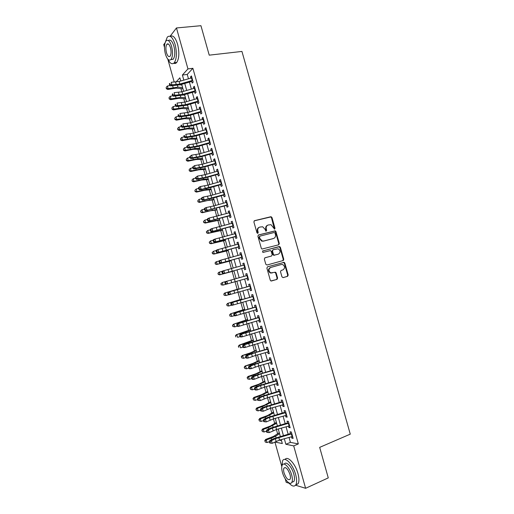 <?xml version="1.0" encoding="UTF-8"?>
<svg xmlns="http://www.w3.org/2000/svg" width="514" height="514" viewBox="0 0 514 514"><rect width="100%" height="100%" fill="white"/><g stroke="black" fill="none" stroke-linecap="round" stroke-linejoin="round"><path stroke-width="0.77" d="M274.579 229.122L275.009 228.261L271.977 217.531L270.801 216.741L254.514 220.679L253.884 221.919L256.942 232.797L257.784 233.35L258.221 232.476L257.829 231.069C257.45 229.038 258.112 227.708 259.827 227.072L262.673 226.783L265.012 229.27L265.905 231.21L266.67 230.356L266.271 228.955C265.892 226.937 266.548 225.62 268.237 224.991L271.019 224.695L274.579 229.122M274.38 229.135L271.495 217.737L270.743 216.959L254.167 220.853M257.604 233.369L257.36 231.255L257.829 231.069M266.046 231.242L265.796 229.148L266.271 228.955M281.955 276.847L283.13 277.611L287.615 276.307L288.213 275.035L284.833 263.078L284.178 262.339L267.505 266.817L266.882 268.096L270.293 280.226L270.917 280.952L277.001 279.391L277.611 278.106L276.153 272.947L275.517 272.208L270.743 272.87C268.392 270.929 268.372 269.13 270.692 267.473L281.331 264.498L282.732 264.562C285.109 266.458 285.154 268.25 282.867 269.934L281.107 270.435L280.503 271.707L281.955 276.847M170.102 36.282L176.463 27.955L200.935 25.7L209.23 55.159L241.94 51.432L350.265 434.15L319.676 447.366L328.273 477.891L305.612 488.3L295.556 485.216M176.463 27.955L187.951 68.908L182.393 75.038L183.819 80.126M289.048 437.446L290.429 442.368L298.338 443.923L192.885 68.304L187.951 68.908M298.338 443.923L293.706 445.882L305.612 488.3M278.716 244.792L279.32 243.546L275.954 231.621L275.234 230.85L258.529 234.943L257.899 236.202L261.305 248.294L261.992 249.052L278.716 244.792M280.393 247.337L283.767 259.281L283.163 260.54L266.997 265.025L265.796 264.247L264.337 259.062L264.961 257.79L271.572 255.998L272.189 254.732L271.225 251.314L270.544 250.562L263.142 252.38L262.776 252.361L262.738 250.941L279.706 246.579L280.393 247.337L279.899 247.504L283.265 259.429L283.767 259.281M191.549 80.704L192.223 83.107L193.168 82.131L191.433 75.937L190.488 76.939L190.822 78.128M194.44 91.029L195.108 93.4L196.065 92.456L194.324 86.256L193.373 87.226L193.72 88.447M197.337 101.361L197.999 103.7L198.963 102.794L197.228 96.587L196.264 97.519L196.618 98.778M200.242 111.699L200.89 114.012L201.867 113.138L200.126 106.925L199.156 107.824L199.516 109.116M203.146 122.049L203.782 124.33L204.771 123.488L203.03 117.276L202.047 118.136L202.42 119.46M206.05 132.406L206.679 134.655L207.682 133.852L205.934 127.633L204.945 128.461L205.324 129.817M208.96 142.77L209.583 144.993L210.592 144.222L208.845 137.996L207.842 138.793L208.234 140.181M211.871 153.146L212.481 155.337L213.503 154.605L211.755 148.373L210.74 149.131L211.145 150.551M214.781 163.536L215.392 165.694L216.42 164.994L214.672 158.762L213.644 159.481L214.055 160.933M217.698 173.925L218.296 176.058L219.337 175.396L217.589 169.151L216.555 169.838L216.972 171.329M220.615 184.333L221.206 186.428L222.26 185.805L220.506 179.553L219.459 180.208L219.889 181.731M223.539 194.742L224.117 196.811L225.183 196.219L223.429 189.968L222.369 190.585L222.806 192.14M226.462 205.163L227.034 207.206L228.107 206.647L226.353 200.389L225.286 200.968L225.73 202.561M229.392 215.597L229.951 217.602L231.037 217.081L229.276 210.817L228.203 211.363L228.659 212.989M232.315 226.038L232.874 228.01L233.966 227.529L232.206 221.258L231.12 221.765L231.583 223.423M235.251 236.485L235.797 238.432L236.903 237.982L235.142 231.705L234.043 232.18L234.519 233.87M238.181 246.945L238.721 248.86L239.839 248.442L238.072 242.165L236.967 242.602L237.449 244.33M241.117 257.411L241.651 259.294L242.775 258.915L241.015 252.631L239.89 253.036L240.385 254.796M244.06 267.89L244.58 269.741L245.718 269.4L243.951 263.11L242.82 263.47L243.328 265.269M247.003 278.376L247.51 280.194L248.66 279.892L246.893 273.596L245.75 273.923L246.264 275.755M249.945 288.868L250.446 290.661L251.609 290.391L249.836 284.088L248.686 284.383L249.213 286.247M252.894 299.373L253.389 301.133L254.558 300.902L252.785 294.593L251.622 294.85L252.156 296.745M255.843 309.891L256.325 311.619L257.508 311.42L255.734 305.104L254.565 305.329L255.105 307.256M258.793 320.408L259.274 322.111L260.463 321.95L258.69 315.628L257.508 315.814L258.06 317.781M261.748 330.945L262.217 332.609L263.419 332.487L261.645 326.159L260.45 326.306L261.009 328.311M264.71 341.489L265.166 343.121L266.38 343.031L264.601 336.702L263.399 336.811L263.971 338.848M267.666 352.039L268.115 353.638L269.342 353.587L267.563 347.252L266.348 347.329L266.927 349.398M270.627 362.595L271.071 364.169L272.304 364.156L270.525 357.815L269.297 357.853L269.889 359.954M273.596 373.164L274.026 374.706L275.273 374.732L273.493 368.384L272.253 368.384L272.857 370.523M276.564 383.746L276.988 385.256L278.241 385.314L276.461 378.959L275.208 378.927L275.819 381.099M279.532 394.334L279.95 395.812L281.216 395.909L279.43 389.548L278.17 389.477L278.794 391.687M282.507 404.936L282.912 406.381L284.191 406.51L282.404 400.149L281.132 400.04L281.762 402.282M285.482 415.543L285.88 416.957L287.165 417.124L285.379 410.757L284.101 410.609L284.737 412.89M288.463 426.157L288.849 427.539L290.147 427.744L288.36 421.371L287.069 421.184L287.718 423.504M192.885 68.304L187.244 74.427L188.471 78.796M189.403 82.124L191.362 89.121M192.287 92.411L194.26 99.446M195.172 102.697L197.158 109.784M198.063 112.996L200.062 120.128M200.955 123.309L202.966 130.485M203.846 133.627L205.87 140.849M206.744 143.952L208.78 151.225M209.641 154.29L211.691 161.608M212.539 164.634L214.608 171.997M215.443 174.991L217.525 182.399M218.354 185.355L220.442 192.808M221.258 195.725L223.365 203.229M224.175 206.108L226.288 213.657M227.085 216.497L229.218 224.091M230.002 226.899L232.148 234.538M232.919 237.307L235.078 244.998M235.842 247.722L238.014 255.464M238.766 258.15L240.95 265.937M241.696 268.584L243.893 276.423M244.625 279.044L246.823 286.87M247.568 289.536L249.759 297.336M250.517 300.041L252.695 307.802M253.466 310.552L255.631 318.282M256.415 321.077L258.574 328.774M259.371 331.614L261.517 339.272M262.326 342.151L264.466 349.777M265.282 352.7L267.415 360.295M268.244 363.263L270.364 370.825M271.212 373.832L273.319 381.356M274.174 384.414L276.275 391.899M277.149 395.003L279.237 402.456M280.117 405.597L282.199 413.018M283.092 416.205L285.167 423.594M286.067 426.819L288.129 434.176M291.444 436.784L291.823 438.134L293.134 438.378L291.342 431.998L290.037 431.773L290.699 434.124M180.947 88.575L181.853 91.833M183.768 98.662L184.751 102.157M186.595 108.756L187.642 112.495M189.422 118.856L190.54 122.84M192.255 128.969L193.437 133.197M195.089 139.088L196.342 143.56M197.922 149.214L199.246 153.93M200.762 159.353L202.15 164.313M203.602 169.498L205.06 174.702M206.448 179.656L207.971 185.104M209.294 189.814L210.888 195.513M212.141 199.991L213.805 205.928M214.993 210.168L216.728 216.355M217.846 220.358L219.645 226.796M220.699 230.555L222.575 237.243M223.558 240.764L225.498 247.697M226.417 250.98L228.428 258.163M229.283 261.202L231.364 268.636M232.148 271.437L234.3 279.115M235.033 281.736L237.166 289.369M237.969 292.235L240.038 299.623M240.912 302.733L242.916 309.891M243.854 313.251L245.795 320.164M246.804 323.769L248.673 330.451M249.753 334.306L251.552 340.743M252.702 344.843L254.436 351.043M255.657 355.392L257.328 361.355M258.613 365.955L260.212 371.673M261.575 376.524L263.11 382.005M264.537 387.1L266.001 392.343M267.498 397.688L268.899 402.687M270.467 408.283L271.797 413.044M273.435 418.891L274.701 423.407M276.41 429.505L277.605 433.784M279.385 440.132L281.492 440.607M164.48 47.282L163.735 44.609L165.026 42.913M289.106 483.231L286.214 482.344L285.225 478.817M281.794 466.564L274.932 442.04L282.314 443.55L281.216 439.624M279.404 440.196L274.932 442.04M174.233 82.144L167.789 59.11M180.767 81L179.874 77.813L176.019 82.06M280.297 436.347L278.241 428.997M277.335 425.765L275.266 418.383M274.373 415.196L272.298 407.775M271.418 404.634L269.33 397.174M268.462 394.077L266.361 386.592M265.507 383.534L263.399 376.01M262.558 373.003L260.437 365.441M259.609 362.473L257.482 354.885M256.659 351.961L254.526 344.335M253.717 341.45L251.571 333.792M250.781 330.958L248.622 323.261M247.844 320.466L245.679 312.737M244.908 309.987L242.73 302.226M241.972 299.521L239.787 291.721M239.042 289.054L236.851 281.229M236.119 278.607L233.921 270.775M233.183 268.122L230.998 260.335M230.246 257.649L228.081 249.913M227.316 247.183L225.164 239.492M224.387 236.729L222.247 229.083M221.463 226.282L219.337 218.688M218.54 215.848L216.426 208.298M215.617 205.42L213.516 197.916M212.7 194.999L210.612 187.546M209.783 184.59L207.707 177.182M206.872 174.188L204.81 166.825M203.962 163.799L201.912 156.481M201.051 153.416L199.014 146.149M198.147 143.046L196.123 135.825M195.243 132.683L193.232 125.506M192.345 122.326L190.347 115.194M189.448 111.981L187.462 104.895M186.55 101.643L184.577 94.608M183.659 91.319L181.699 84.322M284.319 438.763L285.868 444.276L293.706 445.882M184.751 83.454L186.71 90.445M187.636 93.734L189.608 100.776M190.521 104.027L192.506 111.108M193.405 114.326L195.404 121.458M196.29 124.632L198.301 131.809M199.181 134.951L201.205 142.172M202.079 145.276L204.116 152.549M204.977 155.613L207.026 162.932M207.874 165.958L209.937 173.321M210.772 176.315L212.854 183.723M213.676 186.678L215.771 194.131M216.587 197.048L218.688 204.553M219.497 207.431L221.611 214.981M222.408 217.82L224.534 225.415M225.318 228.216L227.464 235.862M228.235 238.624L230.394 246.315M231.159 249.046L233.324 256.782M234.076 259.474L236.26 267.254M236.999 269.908L239.196 277.74M239.929 280.361L242.126 288.193M242.871 290.853L245.056 298.653M245.814 301.358L247.992 309.12M248.763 311.876L250.928 319.599M251.712 322.394L253.865 330.091M254.661 332.931L256.807 340.589M257.617 343.468L259.756 351.094M260.572 354.017L262.699 361.612M263.534 364.58L265.648 372.136M266.496 375.149L268.604 382.673M269.458 385.725L271.559 393.216M272.426 396.313L274.515 403.773M275.395 406.915L277.476 414.335M278.37 417.516L280.438 424.905M281.344 428.136L283.4 435.486M187.244 74.427L182.393 75.038M290.429 442.368L285.868 444.276M190.488 76.939L191.671 76.785M193.373 87.226L194.555 87.065M196.264 97.519L197.44 97.352M199.156 107.824L200.332 107.644M202.047 118.136L203.223 117.95M204.945 128.461L206.114 128.262M207.842 138.793L209.012 138.587M210.74 149.131L211.909 148.919M213.644 159.481L214.813 159.256M216.555 169.838L217.718 169.607M219.459 180.208L220.622 179.964M222.369 190.585L223.532 190.334M225.286 200.968L226.443 200.711M228.203 211.363L229.36 211.1M231.12 221.765L232.277 221.489M234.043 232.18L235.194 231.898M236.967 242.602L238.117 242.306M239.89 253.036L241.04 252.734M242.82 263.47L243.964 263.162M247.51 280.194L248.654 279.873M245.75 273.923L246.893 273.602M250.446 290.661L251.59 290.326M253.389 301.133L254.526 300.793M256.325 311.619L257.463 311.266M259.274 322.111L260.405 321.751M262.217 332.609L263.348 332.243M265.166 343.121L266.297 342.742M268.115 353.638L269.246 353.253M271.071 364.169L272.195 363.771M274.026 374.706L275.151 374.301M276.988 385.256L278.113 384.838M279.95 395.812L281.068 395.388M282.912 406.381L284.03 405.944M285.88 416.957L286.998 416.513M288.849 427.539L289.967 427.089M291.823 438.134L292.935 437.671M267.646 225.216C266.034 225.89 265.417 227.194 265.796 229.148M259.223 227.304C257.598 227.985 256.981 229.302 257.36 231.255M278.447 244.863L278.826 243.713L275.465 231.808L274.746 231.037L258.234 235.084M275.022 233.048L274.193 232.501L259.936 236.125L259.499 236.999L259.917 238.483L262.159 240.944L263.753 241.008L273.493 238.49C275.17 237.847 275.819 236.517 275.433 234.512L275.022 233.048M259.808 236.17L259.024 237.185L259.499 236.999M273.005 238.669L263.277 241.182L261.684 241.117L259.442 238.663L259.024 237.185M282.771 260.649L283.265 259.429M264.787 257.861L271.148 256.133M262.558 251.025L279.218 246.559M278.363 254.154C280.683 252.451 280.618 250.659 278.158 248.776L273.095 249.72L272.484 250.98L273.448 254.391L274.116 255.143L278.042 254.257M272.998 249.753L271.996 251.14L272.484 250.98M277.868 254.308L273.628 255.297L272.953 254.546L271.996 251.14M279.899 247.504L278.723 246.726M270.692 267.473L270.21 267.614C267.89 269.265 267.903 271.064 270.255 272.998L272.24 272.953M271.308 281.023L276.506 279.513L277.117 278.228L275.658 273.075L274.585 272.285M282.951 277.637L287.108 276.436L287.705 275.163L284.332 263.219L283.677 262.481L267.415 266.85M182.939 88.749L176.026 88.151L167.808 89.468L166.337 88.723L166.17 87.354L166.337 88.723M166.17 87.354L167.384 86.05L170.166 85.478M167.384 86.05L168.104 88.614L177.934 87.155L182.611 87.566M179.849 84.849L181.905 85.041M166.452 88.382L168.104 88.614L167.808 89.468M192.679 80.39L179.823 84.052L171.959 84.868L170.552 85.896L180.163 84.765L191.754 81.456M191.96 77.813L179.103 81.475L171.233 82.272L171.959 84.868L170.16 84.45L169.871 83.416L169.305 83.827L169.594 84.861L170.16 84.45M169.305 83.827L169.871 83.416M169.594 84.861L170.552 85.896M167.86 59.187C170.089 63.64 172.248 64.815 174.33 62.708C176.758 58.724 177.022 52.666 175.113 44.519C172.691 37.175 170.083 34.708 167.281 37.124L165.534 41.653M173.783 63.254C174.895 63.742 175.884 63.466 176.765 62.425C179.213 58.448 179.489 52.396 177.587 44.262C175.428 37.535 172.993 34.901 170.269 36.353M167.667 43.812L167.641 44.21M168.38 40.58C170.378 39.141 172.209 40.972 173.867 46.08C175.242 51.933 175.049 56.302 173.302 59.174L170.886 59.618M171.592 46.318C169.851 41.017 167.975 39.237 165.971 40.985C164.217 43.902 164.03 48.277 165.412 54.111C167.134 59.406 169.01 61.179 171.053 59.431C172.788 56.553 172.967 52.184 171.592 46.318M166.485 52.749C167.596 56.167 168.81 57.311 170.121 56.18C171.239 54.323 171.361 51.509 170.468 47.731C169.35 44.313 168.142 43.17 166.844 44.294C165.72 46.17 165.598 48.991 166.485 52.749M288.65 482.704C291.849 486.34 294.246 487.034 295.852 484.779C296.951 482.62 296.886 479.221 295.653 474.576C292.961 464.38 284.865 456.034 282.578 460.756L281.852 466.249M295.672 485.055L298.139 483.738C299.251 481.586 299.187 478.187 297.953 473.548C295.351 463.692 287.551 455.398 285.039 459.484M284.377 464.11C286.035 460.698 291.868 466.751 293.79 474.056C294.683 477.403 294.728 479.851 293.931 481.406L291.939 482.299M291.669 475C289.748 467.676 283.927 461.604 282.282 465.016C281.486 466.577 281.531 469.031 282.424 472.379C284.287 479.536 290.108 485.826 291.823 482.35C292.614 480.796 292.562 478.348 291.669 475M284.036 472.835C286.105 478.412 288.129 480.551 290.089 479.266C290.603 478.264 290.571 476.684 289.992 474.525C287.891 468.929 285.88 466.783 283.946 468.093C283.432 469.096 283.458 470.676 284.036 472.835M185.753 98.797L178.872 98.322L170.667 99.69L169.202 98.964L169.035 97.609L169.202 98.964M169.035 97.609L170.25 96.311L172.961 95.739M170.25 96.311L170.969 98.874L180.793 97.352L185.438 97.679M183.1 95.026L184.732 95.154M169.318 98.637L170.969 98.874L170.667 99.69M188.574 108.852L181.725 108.505L173.526 109.925L172.061 109.206L171.901 107.869L172.061 109.206M171.901 107.869L173.122 106.578L175.762 106.012M173.122 106.578L173.841 109.141L183.646 107.554L188.278 107.799M186.389 105.203L187.565 105.267M172.184 108.897L173.841 109.141L173.526 109.925M191.388 118.92L184.577 118.695L176.386 120.167L174.927 119.466L174.766 118.143L174.927 119.466M174.766 118.143L175.994 116.851L178.564 116.292M175.994 116.851L176.713 119.421L186.505 117.77L191.112 117.931M189.737 115.367L190.405 115.393M175.056 119.164L176.713 119.421L176.386 120.167M194.215 128.995L187.43 128.898L179.251 130.415L177.799 129.727L177.638 128.416L177.799 129.727M177.638 128.416L178.866 127.138L181.358 126.585M178.866 127.138L179.585 129.708L189.364 127.992L193.951 128.063M177.928 129.451L179.585 129.708L179.251 130.415M195.577 90.715L182.714 94.37L174.863 95.257L173.443 96.253L183.042 95.045L194.639 91.736M194.851 88.132L181.995 91.794L174.137 92.661L174.863 95.257L173.064 94.846L172.775 93.805L172.209 94.203L172.498 95.244L173.064 94.846M172.209 94.203L172.775 93.805M172.498 95.244L173.443 96.253M198.475 101.046L185.605 104.702L177.773 105.659L176.347 106.623L185.92 105.338L197.53 102.029M197.749 98.463L184.886 102.119L177.047 103.057L177.773 105.659L175.974 105.248L175.679 104.207L175.113 104.593L175.402 105.633L175.974 105.248M175.113 104.593L175.679 104.207M175.402 105.633L176.347 106.623M201.379 111.384L188.503 115.04L180.684 116.068L179.245 116.999L188.805 115.637L200.415 112.328M200.653 108.801L187.777 112.457L179.958 113.465L180.684 116.068L178.885 115.656L178.589 114.616L178.017 114.995L178.307 116.035L178.885 115.656M178.017 114.995L178.589 114.616M178.307 116.035L179.245 116.999M204.283 121.734L191.401 125.39L183.594 126.483L182.149 127.388L191.69 125.943L203.313 122.64M203.557 119.145L190.675 122.801L182.868 123.88L183.594 126.483L181.795 126.078L181.506 125.037L180.928 125.403L181.217 126.444L181.795 126.078M180.928 125.403L181.506 125.037M181.217 126.444L182.149 127.388M197.035 139.082L190.289 139.108L182.117 140.669L180.665 140.007L180.517 138.709L180.665 140.007M180.517 138.709L181.744 137.431L184.16 136.885M181.744 137.431L182.464 140.007L192.23 138.221L196.791 138.215M180.806 139.737L182.464 140.007L182.117 140.669M207.187 132.092L194.298 135.747L186.511 136.91L185.053 137.784L194.581 136.261L206.204 132.959M206.461 129.502L193.579 133.158L185.785 134.302L186.511 136.91L184.712 136.512L184.423 135.465L183.839 135.818L184.134 136.859L184.712 136.512M183.839 135.818L184.423 135.465M184.134 136.859L185.053 137.784M199.862 149.169L193.148 149.323L184.989 150.936L183.543 150.287L183.395 149.002L183.543 150.287M183.395 149.002L184.622 147.736L187.019 147.184M184.622 147.736L185.342 150.313L195.095 148.462L199.638 148.366M183.678 150.037L185.342 150.313L184.989 150.936M210.097 142.455L197.203 146.111L189.428 147.345L187.963 148.186L197.472 146.586L209.102 143.284M209.371 139.866L196.476 143.522L188.702 144.736L189.428 147.345L187.629 146.946L187.34 145.905L186.755 146.239L187.045 147.287L187.629 146.946M186.755 146.239L188.702 144.736L187.34 145.905M187.045 147.287L187.963 148.186M202.696 159.276L196.007 159.552L187.861 161.216L186.415 160.58L186.274 159.314L186.415 160.58M186.274 159.314L187.507 158.049L189.897 157.49M187.507 158.049L188.227 160.625L197.967 158.71L202.484 158.53M186.563 160.342L188.227 160.625L187.861 161.216M213.008 152.831L200.107 156.487L192.352 157.785L190.874 158.601L200.37 156.924L211.999 153.622M212.282 150.236L199.381 153.892L191.619 155.177L192.352 157.785L190.553 157.393L190.264 156.352L189.672 156.68L189.962 157.721L190.553 157.393M189.672 156.68L191.619 155.177L190.264 156.352M189.962 157.721L190.874 158.601M205.523 169.382L198.873 169.787L190.733 171.503L189.293 170.879L189.152 169.626L189.293 170.879M189.152 169.626L190.392 168.367L192.782 167.802M190.392 168.367L191.112 170.95L200.839 168.971L205.337 168.701M189.441 170.661L191.112 170.95L190.733 171.503M215.919 163.214L203.017 166.87L195.275 168.239L193.791 169.022L203.261 167.268L214.903 163.966M215.193 160.619L202.291 164.274L194.543 165.63L195.275 168.239L193.476 167.853L193.187 166.806L192.589 167.121L192.885 168.168L193.476 167.853M192.589 167.121L194.543 165.63L193.187 166.806M192.885 168.168L193.791 169.022M208.356 179.502L201.739 180.028L193.611 181.795L192.172 181.191L192.037 179.951L192.172 181.191M192.037 179.951L193.277 178.699L195.667 178.12M193.277 178.699L193.996 181.281L203.711 179.232L208.183 178.885M192.326 180.986L193.996 181.281L193.611 181.795M211.196 189.627L204.604 190.283L196.489 192.095L195.057 191.51L194.928 190.283L195.057 191.51M194.928 190.283L196.168 189.036L198.558 188.452M196.168 189.036L196.888 191.619L206.583 189.512L211.042 189.075M195.217 191.317L196.888 191.619L196.489 192.095M214.036 199.76L207.476 200.544L199.374 202.407L197.941 201.835L197.813 200.627L197.941 201.835M197.813 200.627L199.059 199.381L201.443 198.789M199.059 199.381L199.779 201.97L213.895 199.271M198.102 201.661L199.779 201.97L199.374 202.407M216.876 209.905L210.348 210.817L202.253 212.732L200.833 212.173L200.704 210.978L200.833 212.173M200.544 211.138L201.951 209.738L204.341 209.14M200.704 210.978L201.951 209.738L202.677 212.333L216.754 209.481M201 212.012L202.677 212.333L202.253 212.732M219.716 220.056L205.144 223.063L203.724 222.517L203.602 221.341L203.724 222.517M203.435 221.483L204.848 220.108L207.232 219.497M203.602 221.341L204.848 220.108L205.574 222.697L219.619 219.696M203.891 222.376L205.574 222.697L205.144 223.063M222.562 230.221L208.029 233.401L206.615 232.874L206.499 231.705L206.615 232.874M206.326 231.84L207.746 230.484L210.239 229.835M206.499 231.705L207.746 230.484L208.472 233.08L222.478 229.919M206.789 232.746L208.472 233.08L208.029 233.401M225.415 240.391L210.92 243.745L209.513 243.238L209.397 242.088L209.513 243.238M209.217 242.203L210.65 240.867L213.259 240.173M209.397 242.088L210.65 240.867L211.376 243.463L225.344 240.154M209.686 243.122L211.376 243.463L210.92 243.745M228.267 250.569L213.818 254.102L212.411 253.614L212.301 252.477L212.411 253.614M212.115 252.573L213.554 251.256L216.266 250.53M212.301 252.477L213.554 251.256L214.28 253.858L228.216 250.395M212.59 253.511L214.28 253.858L213.818 254.102M231.12 260.759L216.715 264.472L215.308 263.997L215.205 262.872L215.308 263.997M215.019 262.956L215.989 261.877L219.272 260.894M215.205 262.872L216.465 261.665L217.191 264.267L231.088 260.643M215.494 263.913L217.191 264.267L216.715 264.472M233.973 270.955L219.613 274.849L218.212 274.386L218.116 273.275L218.212 274.386M217.923 273.345L218.887 272.253L222.279 271.27M218.116 273.275L219.369 272.073L220.101 274.675L233.96 270.904M218.405 274.315L220.101 274.675L219.613 274.849M221.02 283.689L221.316 284.73L221.02 283.689L222.286 282.494L226.867 281.203L227.606 283.844L226.019 284.281L225.177 283.67L225.813 283.497L225.517 282.437L224.881 282.616L225.177 283.67M220.827 283.747L222.286 282.494L223.012 285.103L225.987 284.261M221.316 284.73L223.012 285.103L221.116 284.788M238.978 288.817L224.695 293.025L238.997 288.881M223.937 294.117L224.226 295.158L223.937 294.117L225.196 292.922L225.929 295.531L228.807 294.708M224.226 295.158L225.929 295.531L224.027 295.197M223.731 294.156L224.695 293.025M218.835 173.61L205.928 177.266L198.198 178.705L196.708 179.457L206.165 177.619L217.807 174.317M218.109 171.008L205.202 174.664L197.472 176.09L198.198 178.705L196.406 178.319L196.11 177.272L195.513 177.574L195.808 178.621L196.406 178.319M195.513 177.574L197.472 176.09L196.11 177.272M195.808 178.621L196.708 179.457M221.759 184.012L199.625 189.897L209.063 187.983L220.718 184.68M221.026 181.41L208.112 185.066L200.396 186.556L201.128 189.178L199.336 188.792L199.04 187.745L198.443 188.034L198.732 189.081L199.336 188.792M198.443 188.034L198.899 187.282L200.396 186.556L199.04 187.745M198.732 189.081L199.625 189.897M224.676 194.427L202.548 200.344L211.967 198.353L223.629 195.057M223.95 191.818L211.023 195.474L203.326 197.035L204.064 199.657L202.265 199.278L201.97 198.231L201.366 198.507L201.661 199.554L202.265 199.278M201.366 198.507L201.816 197.729L203.326 197.035L201.97 198.231M201.661 199.554L202.548 200.344M227.606 204.848L205.471 210.804L226.539 205.439M226.873 202.24L213.946 205.889L206.262 207.527L206.994 210.149L205.195 209.776L204.906 208.723L204.296 208.992L204.591 210.04L205.195 209.776M204.296 208.992L204.739 208.189L206.262 207.527L204.906 208.723M204.591 210.04L205.471 210.804M230.529 215.276L208.401 221.277L229.456 215.829M229.797 212.667L209.198 218.026L209.93 220.647L208.138 220.275L207.842 219.227L207.232 219.478L207.521 220.532L208.138 220.275M207.232 219.478L207.669 218.656L209.198 218.026L207.842 219.227M207.521 220.532L208.401 221.277M233.459 225.717L211.331 231.75L232.373 226.231M232.726 223.108L212.134 228.531L212.873 231.159L211.074 230.792L210.779 229.739L210.168 229.976L210.457 231.03L211.074 230.792M210.168 229.976L210.599 229.135L212.134 228.531L210.779 229.739M210.457 231.03L211.331 231.75M236.389 236.164L214.261 242.242L235.29 236.639M235.656 233.555L215.077 239.049L215.816 241.676L214.017 241.31L213.721 240.263L213.104 240.488L213.4 241.541L214.017 241.31M213.104 240.488L213.528 239.62L215.077 239.049L213.721 240.263M213.4 241.541L214.261 242.242M239.325 246.624L217.197 252.734L238.213 247.054M238.592 244.009L218.02 249.573L218.758 252.207L216.959 251.847L216.664 250.793L216.047 251.005L216.336 252.059L216.959 251.847M216.047 251.005L216.465 250.112L218.02 249.573L216.664 250.793M216.336 252.059L217.197 252.734M242.261 257.09L220.133 263.245L241.143 257.482M241.529 254.475L220.969 260.103L221.701 262.744L219.908 262.384L219.613 261.33L218.99 261.536L219.279 262.59L219.908 262.384M218.99 261.536L219.401 260.617L220.969 260.103L219.613 261.33M219.279 262.59L220.133 263.245M245.204 267.569L223.076 273.756L244.066 267.916M244.465 264.948L223.918 270.653L224.657 273.287L222.858 272.934L222.562 271.88L221.932 272.073L222.228 273.127L222.858 272.934M221.932 272.073L222.337 271.129L223.918 270.653L222.562 271.88M222.228 273.127L223.076 273.756M248.146 278.055L227.606 283.844L225.813 283.497M247.407 275.433L226.867 281.203L225.517 282.437M225.28 281.653L224.881 282.616M251.089 288.547L228.961 294.818L228.126 294.226L228.769 294.066L228.473 293.006L227.831 293.173L228.126 294.226M250.357 285.925L229.822 291.766L230.561 294.406L228.769 294.066M228.473 293.006L229.822 291.766L228.229 292.183L249.2 286.202M228.229 292.183L227.831 293.173M241.837 299.039L227.599 303.427L241.876 299.167M226.847 304.545L227.143 305.592L226.847 304.545L228.113 303.363L228.846 305.971L231.628 305.168M227.143 305.592L228.325 306.023L226.937 305.612M226.648 304.571L227.599 303.427M244.703 309.267L230.51 313.836L244.76 309.46M229.771 314.992L230.06 316.033L229.771 314.992L231.037 313.81L231.769 316.425L234.442 315.635M230.06 316.033L231.769 316.425L229.848 316.039M229.559 314.998L230.51 313.836M247.575 319.509L233.42 324.25L247.645 319.759M232.688 325.439L232.977 326.486L232.688 325.439L233.96 324.27L234.692 326.885L237.256 326.12M232.977 326.486L234.692 326.885L232.765 326.48M232.476 325.433L233.42 324.25M250.44 329.75L236.331 334.678L241.863 333.233L250.53 330.072M235.611 335.905L235.9 336.946L235.611 335.905L236.883 334.736L237.616 337.351L240.064 336.612M235.393 335.88L236.331 334.678M254.038 299.052L231.91 305.361L231.082 304.796L231.724 304.641L231.428 303.581L230.786 303.735L231.082 304.796M253.299 296.424L232.778 302.341L233.517 304.982L231.724 304.641M231.428 303.581L232.778 302.341L231.171 302.72L252.136 296.668M231.171 302.72L230.786 303.735M256.987 309.563L234.859 315.911L234.037 315.371L234.686 315.23L234.39 314.17L233.742 314.311L234.037 315.371M256.248 306.935L235.74 312.923L236.479 315.57L234.686 315.23M234.39 314.17L235.74 312.923L234.121 313.27L255.072 307.134M234.121 313.27L233.742 314.311M259.943 320.087L239.44 326.159L237.815 326.474L236.999 325.953L237.648 325.825L237.352 324.764L236.703 324.893L236.999 325.953M259.204 317.459L238.702 323.512L239.44 326.159L237.648 325.825M237.352 324.764L238.702 323.512L237.076 323.833L258.009 317.62M237.076 323.833L236.703 324.893M262.898 330.618L242.409 336.766L240.77 337.043L239.961 336.548L240.61 336.432L240.314 335.372L239.665 335.488L239.961 336.548M262.159 327.99L241.664 334.113L242.409 336.766L240.61 336.432M240.314 335.372L241.664 334.113L240.032 334.402L260.951 328.105M240.032 334.402L239.665 335.488M253.312 340.011L239.248 345.112L244.786 343.686L253.421 340.396M238.535 346.372L238.83 347.419L238.535 346.372L239.813 345.209L240.546 347.83L242.91 347.104M238.31 346.333L239.248 345.112M265.854 341.161L245.377 347.374L243.726 347.625L242.923 347.149L243.578 347.053L243.283 345.986L242.627 346.089L242.923 347.149M265.115 338.527L244.632 344.721L245.377 347.374L243.578 347.053M243.283 345.986L244.632 344.721L242.987 344.978L247.009 343.519L263.9 338.604M242.987 344.978L242.627 346.089M256.19 350.272L250.119 352.951L242.171 355.559L247.716 354.152L256.319 350.721M241.464 356.851L241.753 357.898L241.464 356.851L242.743 355.694L243.475 358.316L245.84 357.583M243.475 358.316L241.753 357.898M241.233 356.793L242.171 355.559M268.816 351.711L255.792 355.354L248.346 358.001L246.688 358.213L245.891 357.763L246.553 357.673L246.257 356.613L245.596 356.703L245.891 357.763M268.077 349.077L255.053 352.713L247.6 355.341L248.346 358.001L246.553 357.673M246.257 356.613L247.6 355.341L245.949 355.566L249.958 354.056L266.85 349.115M245.949 355.566L245.596 356.703M259.069 360.545L253.029 363.353L245.088 366.013L250.646 364.625L259.21 361.059M244.394 367.337L244.69 368.39L244.394 367.337L245.673 366.186L246.405 368.814L248.77 368.069M246.405 368.814L244.69 368.39M244.163 367.266L245.088 366.013M271.777 362.274L258.754 365.917L251.32 368.628L249.65 368.814L248.86 368.384L249.528 368.313L249.226 367.247L248.564 367.324L248.86 368.384M271.039 359.633L258.009 363.276L250.575 365.974L251.32 368.628L249.528 368.313M249.226 367.247L250.575 365.974L248.911 366.167L252.907 364.599L269.799 359.633M248.911 366.167L248.564 367.324M261.947 370.832L255.946 373.762L248.011 376.479L248.609 376.691L253.575 375.111L262.108 371.41M247.324 377.835L247.619 378.889L247.324 377.835L248.609 376.691L249.341 379.319L251.706 378.561M249.341 379.319L247.619 378.889M247.093 377.751L248.011 376.479M274.746 372.843L261.71 376.479L254.295 379.268L252.618 379.422L251.834 379.017L252.502 378.953L252.201 377.893L251.532 377.951L251.834 379.017M274.001 370.196L260.971 373.839L253.55 376.608L254.295 379.268L252.502 378.953M252.201 377.893L253.55 376.608L251.879 376.768L255.863 375.156L272.754 370.157M251.879 376.768L251.532 377.951M264.832 381.118L258.863 384.183L250.941 386.952L251.545 387.203L256.512 385.603L265.012 381.761M250.26 388.346L250.556 389.394L250.26 388.346L251.545 387.203L252.284 389.837L254.642 389.072M252.284 389.837L250.556 389.394M250.022 388.243L250.941 386.952M277.714 383.418L264.671 387.061L257.27 389.92L255.587 390.042L254.809 389.657L255.477 389.612L255.182 388.545L254.507 388.59L254.809 389.657M276.969 380.778L260.502 385.584L256.525 387.26L257.27 389.92L255.477 389.612M255.182 388.545L256.525 387.26L254.848 387.389L258.818 385.718L275.71 380.694M254.848 387.389L254.507 388.59M267.717 391.417L261.78 394.617L253.871 397.438L254.488 397.727L259.448 396.101L267.916 392.131M253.203 398.858L253.492 399.911L253.203 398.858L254.488 397.727L255.22 400.361L257.585 399.584M255.22 400.361L253.492 399.911M252.952 398.742L253.871 397.438M280.683 394.007L267.64 397.65L260.251 400.579L257.784 400.31L258.458 400.271L258.163 399.205L257.488 399.243L257.784 400.31M279.937 391.36L263.47 396.191L259.506 397.913L260.251 400.579L258.458 400.271M258.163 399.205L259.506 397.913L257.816 398.009L261.774 396.288L278.665 391.238M257.816 398.009L257.488 399.243M270.602 401.73L264.704 405.058L256.801 407.923L257.43 408.257L262.391 406.613L270.82 402.501M256.139 409.382L256.435 410.435L256.139 409.382L257.43 408.257L258.169 410.892L260.521 410.108M258.169 410.892L256.435 410.435M255.888 409.253L256.801 407.923M283.657 404.608L270.602 408.244L263.239 411.251L260.765 410.969L261.446 410.943L261.144 409.876L260.469 409.902L260.765 410.969M282.912 401.954L266.438 406.805L262.493 408.579L263.239 411.251L261.446 410.943M261.144 409.876L262.493 408.579L260.791 408.649L264.736 406.87L281.627 401.794M260.791 408.649L260.469 409.902M273.493 412.048L267.627 415.505L259.737 418.428L260.373 418.794L265.333 417.137L273.724 412.883M259.082 419.919L259.377 420.972L259.082 419.919L260.373 418.794L261.112 421.435L263.47 420.638M261.112 421.435L259.377 420.972M258.831 419.771L259.737 418.428M286.632 415.216L273.577 418.852L266.226 421.93L263.746 421.641L264.434 421.628L264.132 420.561L263.451 420.574L263.746 421.641M285.887 412.562L269.413 417.426L265.475 419.257L266.226 421.93L264.434 421.628M264.132 420.561L265.475 419.257L263.766 419.289L267.698 417.464L284.589 412.356M263.766 419.289L263.451 420.574M276.384 422.373L270.55 425.965L262.673 428.939L263.322 429.344L268.276 427.667L276.635 423.279M262.031 430.462L262.326 431.516L262.031 430.462L263.322 429.344L264.061 431.985L266.451 431.169M264.061 431.985L262.326 431.516M261.774 430.295L262.673 428.939M289.613 425.83L276.545 429.466L269.214 432.615L266.734 432.319L267.421 432.319L267.126 431.252L266.432 431.246L266.734 432.319M288.868 423.176L272.388 428.059L268.469 429.942L269.214 432.615L267.421 432.319M267.126 431.252L268.469 429.942L266.747 429.942L270.666 428.066L287.557 422.926M266.747 429.942L266.432 431.246M279.282 432.711L273.48 436.431L265.609 439.457L266.278 439.907L271.225 438.204L275.632 436.2L279.552 433.675M264.98 441.018L265.275 442.072L264.98 441.018L266.278 439.907L267.01 442.548L269.477 441.699M267.01 442.548L265.275 442.072M264.716 440.832L265.609 439.457M292.594 436.457L279.52 440.093L272.208 443.312L269.721 443.004L270.415 443.023L270.113 441.95L269.42 441.937L269.721 443.004M291.849 433.797L275.369 438.699L271.456 440.639L272.208 443.312L270.415 443.023M270.113 441.95L271.456 440.639L269.728 440.607L273.634 438.673L290.526 433.508M269.728 440.607L269.42 441.937M274.521 228.454L275.009 228.261M257.752 232.662L258.221 232.476M266.188 230.542L266.67 230.356M270.319 216.947L270.801 216.741M271.495 217.737L271.977 217.531M274.29 231.024L274.778 230.831M275.465 231.808L275.954 231.621M278.826 243.713L279.32 243.546M259.442 238.663L259.917 238.483M263.277 241.182L263.753 241.008M271.084 256.152L271.572 255.998M272.953 254.546L273.448 254.391M274.142 255.323L274.63 255.169M275.658 273.075L276.153 272.947M277.117 278.228L277.611 278.106M276.506 279.513L277.001 279.391M283.163 262.455L283.664 262.313M284.332 263.219L284.833 263.078M287.705 275.163L288.213 275.035M287.108 276.436L287.615 276.307M172.659 85.799L173.154 87.573M177.446 85.395L177.934 87.155M179.823 84.052L179.103 81.475M176.289 84.675L175.57 82.086M192.197 80.525L191.471 77.942M175.55 96.131L176.019 97.814M180.324 95.681L180.793 97.352M178.442 106.475L178.885 108.062M183.209 105.98L183.646 107.554M181.339 116.826L181.757 118.323M186.087 116.286L186.505 117.77M184.237 127.189L184.629 128.59M188.979 126.598L189.364 127.992M182.714 94.37L181.995 91.794M179.18 95.013L178.461 92.424M195.089 90.843L194.369 88.26M185.605 104.702L184.886 102.119M182.078 105.357L181.352 102.774M197.986 101.174L197.267 98.592M188.503 115.04L187.777 112.457M184.976 115.714L184.256 113.125M200.89 111.512L200.164 108.929M191.401 125.39L190.675 122.801M187.88 126.084L187.154 123.488M203.795 121.863L203.069 119.274M187.135 137.559L187.501 138.87M191.87 136.923L192.23 138.221M194.298 135.747L193.579 133.158M190.784 136.461L190.058 133.865M206.699 132.22L205.973 129.631M190.039 147.942L190.379 149.156M194.761 147.255L195.095 148.462M197.203 146.111L196.476 143.522M193.688 146.843L192.962 144.248M209.609 142.59L208.883 139.994M192.943 158.331L193.258 159.449M197.652 157.599L197.967 158.71M200.107 156.487L199.381 153.892M196.599 157.239L195.873 154.637M212.52 152.966L211.794 150.371M195.853 168.727L196.142 169.755M200.55 167.949L200.839 168.971M203.017 166.87L202.291 164.274M199.509 167.641L198.783 165.039M215.437 163.349L214.704 160.753M198.764 179.135L199.027 180.067M203.454 178.313L203.711 179.232M201.681 189.55L201.912 190.386M206.352 188.683L206.583 189.512M204.591 199.978L204.803 200.717M209.256 199.059L209.468 199.792M207.515 210.412L207.695 211.061M212.166 209.449L212.346 210.091M210.432 220.859L210.586 221.405M215.077 219.844L215.231 220.39M213.355 231.313L213.483 231.763M217.987 230.246L218.116 230.702M216.285 241.773L216.388 242.133M220.904 240.668L221.007 241.021M205.928 177.266L205.202 174.664M202.426 178.05L201.694 175.447M218.354 173.745L217.621 171.143M208.838 187.668L208.112 185.066M205.337 188.471L204.611 185.869M221.271 184.147L220.538 181.545M211.755 198.076L211.023 195.474M208.26 198.905L207.527 196.297M224.194 194.562L223.462 191.953M214.672 208.498L213.946 205.889M211.177 209.346L210.451 206.731M227.117 204.983L226.385 202.375M217.595 218.925L216.863 216.317M214.107 219.793L213.374 217.178M230.041 215.411L229.308 212.802M220.519 229.366L219.786 226.758M217.03 230.253L216.298 227.638M232.97 225.852L232.238 223.243M223.442 239.813L222.71 237.205M219.96 240.719L219.227 238.098M235.9 236.299L235.168 233.69M226.372 250.273L225.64 247.658M222.89 251.192L222.157 248.577M238.837 246.759L238.104 244.144M229.302 260.739L228.569 258.124M225.826 261.677L225.093 259.056M241.773 257.225L241.04 254.61M232.232 271.212L231.499 268.597M228.762 272.176L228.03 269.548M244.715 267.704L243.977 265.083M235.168 281.698L234.435 279.076M231.705 282.681L230.966 280.053M247.658 278.19L246.919 275.568M238.111 292.196L237.372 289.568M234.647 293.192L233.909 290.564M250.601 288.688L249.862 286.06M238.939 322.786L239.049 323.171M243.475 321.308L243.585 321.693M241.863 333.233L241.998 333.714M246.386 331.71L246.521 332.185M241.047 302.695L240.314 300.073M237.59 303.716L236.851 301.082M253.55 299.193L252.811 296.565M243.996 313.212L243.257 310.578M240.539 314.247L239.8 311.612M256.499 309.704L255.76 307.076M246.938 323.73L246.206 321.102M243.488 324.79L242.749 322.149M259.448 320.228L258.715 317.594M249.888 334.261L249.149 331.633M246.444 335.34L245.705 332.699M262.403 330.759L261.665 328.125M244.786 343.686L244.953 344.264M249.303 342.118L249.463 342.69M252.843 344.804L252.104 342.17M249.399 345.903L248.654 343.256M265.365 341.302L264.626 338.668M247.716 354.152L247.902 354.827M252.213 352.533L252.406 353.208M255.792 355.354L255.053 352.713M252.355 356.472L251.616 353.825M268.327 351.852L267.582 349.212M250.646 364.625L250.864 365.403M255.137 362.961L255.349 363.726M258.754 365.917L258.009 363.276M255.317 367.047L254.571 364.4M271.289 362.415L270.544 359.774M253.575 375.111L253.82 375.985M258.054 373.395L258.298 374.263M261.71 376.479L260.971 373.839M258.279 377.636L257.54 374.989M274.251 372.984L273.512 370.343M256.512 385.603L256.782 386.573M260.977 383.842L261.247 384.8M264.671 387.061L263.933 384.414M261.24 388.231L260.502 385.584M277.219 383.566L276.481 380.919M259.448 396.101L259.75 397.174M263.907 394.296L264.202 395.356M267.64 397.65L266.894 395.003M264.209 398.838L263.47 396.191M280.194 394.154L279.449 391.501M262.391 406.613L262.712 407.782M266.83 404.756L267.158 405.912M270.602 408.244L269.863 405.597M267.184 409.459L266.438 406.805M283.169 404.749L282.424 402.102M265.333 417.137L265.687 418.402M269.766 415.228L270.113 416.481M273.577 418.852L272.831 416.199M270.158 420.086L269.413 417.426M286.144 415.357L285.398 412.703M268.276 427.667L268.655 429.029M272.696 425.708L273.075 427.063M276.545 429.466L275.806 426.813M273.133 430.719L272.388 428.059M289.119 425.971L288.373 423.318M271.225 438.204L271.63 439.663M275.632 436.2L276.037 437.652M279.52 440.093L278.781 437.433M276.114 441.365L275.369 438.699M292.1 436.598L291.354 433.944M283.58 260.27L283.336 259.409M270.743 216.959L271.231 216.747M274.746 231.037L275.234 230.85M261.684 241.117L262.159 240.944M273.628 255.297L274.116 255.143M279.211 246.746L279.706 246.579M270.255 272.998L270.743 272.87M275.022 272.343L275.517 272.208M283.677 262.481L284.178 262.339M168.528 44.12L166.844 44.294M173.302 59.174L171.053 59.431M174.33 62.708L176.765 62.425M285.231 467.528L283.946 468.093M293.931 481.406L291.823 482.35M295.852 484.779L298.139 483.738"/></g></svg>
